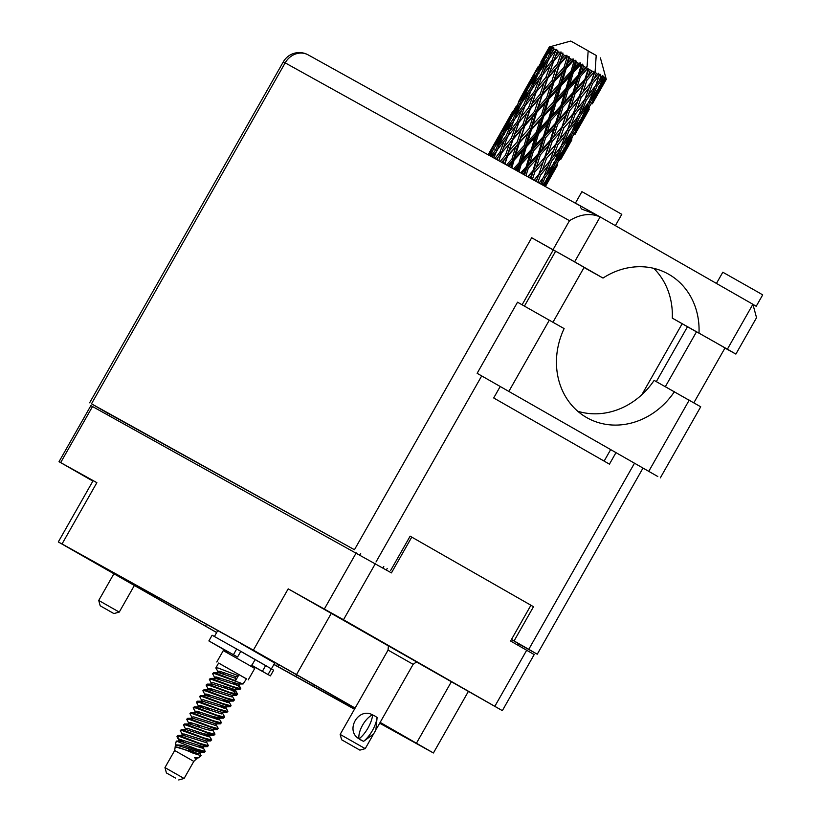<?xml version="1.0" encoding="UTF-8"?>
<svg xmlns="http://www.w3.org/2000/svg" width="821" height="821" viewBox="0 0 821 821"><rect width="100%" height="100%" fill="white"/><g stroke="black" fill="none" stroke-linecap="round" stroke-linejoin="round"><path stroke-width="1.23" d="M92.999 480.89L90.433 479.495L92.937 480.993M365.437 632.406L334.137 614.755L365.437 632.406M459.637 686.264L428.336 668.612L459.637 686.264M355.072 708.164L262.238 655.22L80.612 554.421M354.6 708.995L273.937 664.374M295.888 676.555L296.843 674.872M331.694 696.434L332.392 695.192M379.774 723.055L382.648 724.707L379.743 723.106M380.102 722.47L395.537 731.295M96.868 482.656L62.037 543.964L58.312 541.952L93.132 480.644L96.868 482.656L59.03 461.689L92.876 481.096M59.03 461.689L90.874 405.625L391.432 572.894L411.762 537.108L530.92 605.241L510.59 641.016L534.194 654.573L502.349 710.637L343.486 619.742L288.192 588.852L388.518 645.963M62.037 543.964L253.371 650.16L288.192 588.852M416.329 661.859L502.349 710.637M380.154 722.388L433.416 752.98L379.682 723.209M354.477 709.221L273.875 664.487M85.497 557.131L205.455 626.105L206.43 624.381M85.343 557.397L80.509 554.596M379.815 722.973L395.291 731.727M216.682 632.498L205.455 626.105M331.335 613.266L296.514 674.575L355.124 708.082M296.514 674.575L253.371 650.16M58.312 541.952L216.652 632.56M386.342 569.979L387.225 568.419M410.11 536.195L411.762 537.108M416.473 661.818L388.507 645.942M657.795 476.519L477.134 373.309L657.795 476.519M595.225 214.209L581.135 206.307L580.498 207.426L581.73 209.088L595.122 214.158L600.13 216.929L574.628 261.827L603.014 278.062L584.039 267.523M580.57 206.081L575.439 203.064L581.915 191.673L584.244 192.935L621.795 214.332L615.37 225.642M575.439 203.064L598.15 215.831M716.446 283.43L722.808 272.223L758.491 292.409L762.688 294.883L756.213 306.274L754.53 305.381M753.811 304.848L756.213 306.274M693.858 402.772L725.015 347.94L714.229 341.721L696.526 331.756L665.359 386.629M552.964 322.212L584.121 267.379L573.335 261.16L555.632 251.195L524.475 306.038M665.328 386.681L689.127 400.279M577.707 411.218A72.084 63.761 -61 0 0 654.121 380.39L700.713 406.785L660.32 477.884M724.953 348.053L735.873 354.087L756.541 317.696L752.898 304.273L600.13 216.929C590.576 212.824 580.365 214.076 569.497 220.675L285.174 62.868L91.49 403.809L354.446 549.742L531.68 237.751L555.581 251.298M574.628 261.827L531.68 237.751M91.49 403.809L107.951 413.343M107.992 413.271L354.446 549.742M518.759 643.972L537.252 654.204L511.483 639.446M518.831 643.838L511.462 639.487M390.704 570.359L410.131 536.175L533.506 606.709L514.09 640.893M653.742 268.344A72.34 63.987 -61 0 1 672.286 318.107L696.475 331.848M687.505 326.717L656.318 381.611M615.914 452.74L609.439 464.142L493.698 397.969L500.174 386.568M682.159 323.751L641.827 394.747M610.608 449.703L604.133 461.104M533.506 606.709L530.9 605.262M735.873 354.087L727.396 349.171L752.898 304.273M672.286 318.107L727.396 349.171M699.01 332.936A72.34 63.987 119 0 0 668.12 273.927A72.34 63.987 119 0 0 603.014 278.062M674.431 391.668A72.084 63.761 119 0 1 587.272 417.91A72.084 63.761 119 0 1 564.119 328.595L517.528 302.2L477.134 373.309M134.326 585.547L119.25 612.097L98.736 600.449L100.213 605.806L113.883 613.574L100.213 605.806M113.852 573.838L98.736 600.449M175.478 778.051L166.437 772.961L175.478 778.051M166.437 772.961L164.959 767.594L184.099 778.472L193.807 761.385L197.461 757.865M164.959 767.594L174.668 750.507L193.807 761.385M218.602 663.081L246.413 678.875M216.806 662.003L223.281 650.612L246.382 663.635L254.726 668.479L248.25 679.87M257.958 661.233L240.758 651.392L273.65 670.182L270.417 675.878L251.534 665.349M174.668 750.507L175.201 746.823C177.911 746.977 183.904 749.111 193.192 753.206L201.124 755.689L198.343 757.855L194.413 757.701L196.701 759.045M191.816 750.076L194.998 752.888M201.124 755.689L199.421 752.364M175.201 746.823L199.103 753.832L199.76 752.857M175.376 744.811L176.289 741.065L196.701 749.111L200.899 751.523L182.303 745.283L175.376 744.811L175.489 745.468M179.594 739.598L181.626 741.466M180.948 739.69L183.658 741.876L179.676 739.588M211.551 683.657L209.355 679.367L211.479 679.357L239.886 689.661L240.686 688.183L235.35 683.308M236.458 685.237L233.072 682.569M209.355 679.367L210.392 678.423L211.88 678.649L232.302 686.438L240.799 688.747M222.891 673.805L224.585 672.676M215.04 678.341L212.588 673.672L214.712 673.661L243.119 683.965L246.433 678.834L218.622 663.04L215.831 667.976L217.955 667.966L238.367 675.755L235.535 680.742L235.104 678.156L235.914 676.73L238.367 675.755M200.899 751.523L204.285 752.334L205.199 751.42L202.654 746.669M196.701 749.111L205.199 751.42M202.377 748.136L199.739 745.981M179.46 739.464L176.987 736.345L179.111 736.334L207.108 746.607L208.431 745.725L206.235 741.466M176.987 736.345L178.034 735.39L179.522 735.626L199.934 743.416L208.431 745.725M181.492 735.595L182.293 734.179L180.22 730.639L182.354 730.639L210.751 740.932L211.561 739.454L207.015 733.132M207.323 736.519L203.947 733.851M180.22 730.639L181.267 729.695L182.755 729.92L203.167 737.71L211.664 740.029M208.852 736.745L206.215 734.59M185.905 729.623L183.463 724.943L185.587 724.943L213.994 735.236L214.794 733.758L212.701 730.064L212.834 730.803L213.645 729.376M183.463 724.943L184.499 723.999L185.987 724.225L206.41 732.014L214.907 734.333M189.148 723.927L186.695 719.247L188.82 719.237L217.226 729.541L218.037 728.063L215.944 724.368M186.695 719.247L187.742 718.303L189.23 718.529L209.642 726.318L218.14 728.638M192.135 717.841L189.938 713.552L192.063 713.541L220.459 723.845L221.27 722.367L218.838 718.18M217.042 719.432L213.655 716.754M189.938 713.552L190.975 712.607L192.463 712.833L212.885 720.622L221.383 722.932M218.56 719.658L215.923 717.492M203.475 707.989L200.375 705.506M195.624 712.525L193.171 707.856L195.295 707.846L223.702 718.149L224.513 716.661L222.419 712.977M193.171 707.856L194.208 706.902L195.706 707.138L216.118 714.927L224.615 717.236M198.856 706.83L196.404 702.16L198.528 702.15L226.935 712.443L227.745 710.965L225.313 706.789M223.507 708.03L220.131 705.362M196.404 702.16L197.451 701.206L198.939 701.442L219.351 709.231L227.848 711.54M225.036 708.256L222.399 706.101M209.94 696.598L206.841 694.114M201.843 700.754L199.647 696.454L201.771 696.454L230.178 706.748L230.978 705.27L228.546 701.093M226.75 702.335L223.363 699.666M199.647 696.454L200.683 695.51L202.171 695.736L222.594 703.525L231.091 705.844M228.269 702.56L225.631 700.405M205.332 695.438L202.879 690.759L205.004 690.759L233.41 701.052L234.221 699.574L232.127 695.88M202.879 690.759L203.926 689.814L205.414 690.04L225.826 697.829L234.324 700.149M208.565 689.743L206.112 685.063L208.247 685.053L236.643 695.356L237.454 693.878L235.022 689.702M237.084 694.638L229.839 688.265M206.112 685.063L207.159 684.119L208.647 684.345L229.059 692.134L237.556 694.453M234.744 691.169L232.107 689.004M219.659 679.501L216.559 677.027M185.166 735.852L182.837 733.892M191.642 724.45L189.312 722.501M198.118 713.059L195.788 711.109M199.842 713.387L197.132 711.212M201.35 707.363L199.021 705.413M207.826 695.962L205.496 694.012M211.059 690.266L208.729 688.316M212.783 690.594L210.084 688.419M217.534 678.875L215.205 676.925M212.588 673.672L213.634 672.717L215.123 672.953L235.535 680.742M588.626 75.029L590.237 70.021L592.085 71.078L585.394 79.493L567.485 129.944L559.778 139.426L563.853 127.86L571.283 119.599M571.283 105.55L575.028 93.789L583.218 84.542L579.369 96.273L568.05 110.014L550.142 160.475L542.424 169.978L546.509 158.381L553.929 150.151M553.939 136.091L557.675 124.33L565.874 115.084L562.026 126.814L550.696 140.565L536.298 181.503M536.585 166.632L540.341 154.851L548.52 145.635L544.682 157.334L533.342 171.107L530.869 178.496M529.699 177.839L531.177 176.166L530.489 178.28M549.701 47.136L551.353 46.581L549.423 47.002L546.817 51.436L549.321 46.951L570.759 41.05L588.164 50.83L587.077 66.758L585.506 67.322L581.956 71.211L583.474 66.162L582.582 64.161L581.268 64.91L578.158 75.358L569.764 84.471L573.263 72.576L580.673 64.572L580.396 62.909L578.446 63.299L574.854 67.178L576.352 62.109L575.726 60.261L574.125 60.846L571.036 71.304L562.621 80.407L566.162 68.543L573.53 60.518L573.551 59.03L571.334 59.276L567.783 63.166L569.322 58.127L569.045 56.475L567.208 56.936L564.006 67.322L555.735 76.507L559.46 64.756L566.664 56.628L567.013 55.325L564.643 55.489L561.184 59.44L562.96 53.037L560.969 53.416L557.521 63.658L549.526 73.007L553.58 61.442L561.195 52.051L558.773 52.185L555.468 56.218L557.839 50.163L555.786 50.502L551.979 60.538L544.385 70.124L548.89 58.814L556.464 49.393L554.103 49.568L550.994 53.714L554.021 48.029L551.979 48.388L547.72 58.168L540.649 68.04L545.698 57.049L551.733 48.254L553.108 47.526L550.912 47.803L548.048 52.092L550.296 47.464L551.733 46.776L549.803 47.197L545.031 56.68L538.545 66.891L549.803 47.197M550.296 47.464L550.912 47.803M553.005 48.952L554.103 49.568M557.264 51.333L558.773 52.185M562.826 54.463L564.643 55.489M566.664 56.628L567.208 56.936M569.322 58.127L571.334 59.276M573.53 60.518L574.125 60.846M576.352 62.109L578.446 63.299M580.673 64.572L581.268 64.91M583.474 66.162L585.506 67.322M529.884 81.217L523.624 92.25M538.237 66.46L529.473 81.967L538.237 66.46M547.227 50.686L540.967 61.708M529.473 81.967L529.258 82.736M526.846 86.759L533.116 76.445L527.698 87.211L521.191 97.442L526.733 86.718M538.545 66.891L538.042 68.656M546.601 52.205L546.817 51.436M541.963 60.374L541.408 60.959M536.041 71.786L542.64 61.606L537.498 72.576L530.705 82.613L535.661 71.581M587.631 68.533L588.185 68.851L584.921 79.216L576.701 88.422L580.324 76.589L587.631 68.533L586.553 67.927L587.077 66.758M590.237 70.021L588.185 68.851M593.973 72.156L594.455 72.443L590.925 82.654L583.013 92.024L586.902 80.345L593.973 72.156L592.085 71.078M588.154 50.964L596.21 55.438L595.122 71.355L594.455 72.443M596.21 55.438L588.144 51.025M596.22 73.449L597.77 74.331L594.466 78.364L596.22 73.449L595.122 71.355M599.299 75.214L595.759 85.435L588.288 95.062L592.567 83.598L599.299 75.214L598.54 73.285L597.77 74.331M601.044 76.23L602.193 76.887L599.094 81.033L601.044 76.23L599.966 74.106L599.679 75.44M603.271 77.513L599.145 87.406L592.198 97.319L596.99 86.143L603.271 77.513L602.522 75.583L602.193 76.887M604.41 78.18L605.087 78.58L602.234 82.859L604.41 78.18L603.497 76.148L603.538 77.667M595.492 98.294L601.034 88.535L594.507 98.674L599.864 87.826L605.652 78.908L604.995 77.03L605.087 78.58M605.652 78.908L600.859 88.422M606.114 79.196L603.671 83.732L606.114 79.196L605.436 77.297L605.765 78.98M601.034 88.535L606.278 79.319L600.387 57.881M545.38 186.541L554.524 170.399M545.257 186.48L546.211 184.869L545.318 186.511M546.509 183.812L546.211 184.869M548.982 180.158L544.959 186.316M560.784 159.377L571.878 139.857M557.685 164.888L551.63 175.335L557.685 164.888M544.569 186.09L547.823 179.44L554.391 169.29L548.808 180.045M543.687 185.608L544.775 184.007L543.943 185.751M545.616 181.174L544.775 184.007M547.823 179.44L546.396 178.629M554.965 167.268L554.391 169.29M550.87 176.135L551.63 175.335M557.305 164.641L555.981 163.882M563.853 153.27L563.555 154.338M578.138 128.835L589.221 109.326M575.028 134.367L580.909 123.797L575.028 134.367M566.162 149.494L559.799 159.756L565.166 148.899L571.734 138.749L566.162 149.494M556.854 164.374L550.193 174.473L555.263 163.441L562.118 153.476L556.854 164.374M542.004 184.674L544.939 177.767L552.081 167.936L547.094 179.019L542.845 185.136M540.423 183.791L541.644 182.18L540.875 184.048M543.03 177.952L541.644 182.18M544.939 177.767L543.389 176.884M553.2 164.364L552.081 167.936M548.182 176.648L550.193 174.473M555.263 163.441L553.775 162.589M562.96 150.633L562.118 153.476M558.372 161.275L559.799 159.756M565.166 148.899L563.75 148.088M572.309 136.738L571.734 138.749M568.224 145.594L568.984 144.794M574.649 134.121L573.325 133.361M581.206 122.729L580.909 123.797M583.69 119.066L577.153 129.225L582.52 118.357L589.078 108.228L583.515 118.953M592.372 103.826L598.263 93.245L592.372 103.826M574.197 133.844L567.547 143.921L572.606 132.91L579.472 122.924L574.197 133.844M564.448 148.478L557.5 158.402L562.293 147.216L569.435 137.394L564.448 148.478M554.288 162.866L547.053 172.646L551.589 161.306L558.988 151.649L554.288 162.866M537.868 182.375L540.526 175.212L548.171 165.668L543.718 177.059L539.079 183.052M535.661 181.143L537.006 179.512L536.595 180.671M540.526 175.212L538.945 174.319L537.006 179.512M551.589 161.306L550.019 160.413L548.171 165.668M544.128 176.012L547.053 172.646M560.374 147.411L558.988 151.649M555.006 161.173L557.5 158.402M562.293 147.216L560.743 146.333M570.533 133.833L569.435 137.394M565.536 146.097L567.547 143.921M572.606 132.91L571.108 132.058M580.314 120.092L579.472 122.924M575.716 130.744L577.153 129.225M582.52 118.357L581.104 117.547M589.652 106.207L589.078 108.228M585.568 115.053L586.327 114.252M591.992 103.579L590.679 102.82M598.56 92.188L598.263 93.245M591.541 103.302L584.891 113.39L589.96 102.368L596.826 92.383L591.541 103.302M581.802 117.926L574.844 127.871L579.647 116.674L586.779 106.863L581.802 117.926M571.621 132.345L564.407 142.095L568.932 130.785L576.342 121.098L571.621 132.345M561.061 146.507L553.59 156.144L557.88 144.67L565.525 135.126L561.061 146.507M532.408 179.347L534.851 171.969L542.897 162.64L538.874 174.268L533.907 180.179M534.851 171.969L533.342 171.107L531.177 176.166M538.874 174.268L542.424 169.978M546.509 158.381L544.949 157.499L542.897 162.64M557.88 144.67L556.299 143.778L554.349 148.981M550.019 160.413L553.59 156.144M568.932 130.785L567.352 129.882L565.525 135.126M561.482 145.471L564.407 142.095M577.727 116.859L576.342 121.098M572.35 130.642L574.844 127.871M579.647 116.674L578.097 115.792M587.887 103.302L586.779 106.863M582.889 115.556L584.891 113.39M589.96 102.368L588.462 101.517M597.657 89.551L596.826 92.383M593.07 100.203L594.507 98.674M599.864 87.826L598.447 87.016M602.912 84.522L603.671 83.732M588.975 101.804L581.75 111.564L586.276 100.244L593.686 90.556L588.975 101.804M578.415 115.966L570.934 125.603L575.234 114.129L582.859 104.606L578.415 115.966M556.228 143.726L548.305 153.106L552.205 141.417L560.24 132.099L556.228 143.726L559.778 139.426M525.974 175.776L528.283 168.213L536.585 159.028L532.88 170.84L527.646 176.7M522.915 174.083L524.496 172.359L523.829 174.586M528.283 168.213L526.928 167.453L524.578 174.996M518.954 171.876L521.222 164.19L529.648 155.077L526.107 166.971L526.928 167.453L524.496 172.359M532.88 170.84L533.342 171.107L528.201 177.008M540.341 154.851L538.894 154.04L533.342 171.107L548.305 153.106M538.248 153.66L529.914 162.825L533.465 150.941L541.839 141.828L538.248 153.66L538.894 154.04L536.585 159.028M544.682 157.334L560.722 138.277M552.205 141.417L550.696 140.565L548.52 145.635M563.853 127.86L562.293 126.978L560.24 132.099M575.234 114.129L573.653 113.226L571.703 118.429M567.352 129.882L570.934 125.603M586.276 100.244L584.706 99.341L582.859 104.606M578.836 114.919L581.75 111.564M595.071 86.328L593.686 90.556M589.704 100.1L592.198 97.319M596.99 86.143L595.441 85.261M600.233 85.035L602.234 82.859M584.829 99.403L577.122 108.895L581.196 97.319L589.057 87.888L584.829 99.403M573.581 113.175L565.659 122.575L569.558 110.876L577.584 101.578L573.581 113.175L577.122 108.895M550.234 140.288L542.004 149.504L545.637 137.671L553.939 128.497L550.234 140.288L550.696 140.565L538.894 154.04L542.004 149.504M526.107 166.971L520.699 172.851M515.752 170.101L517.394 168.315L516.717 170.635M521.222 164.19L520.124 163.574L517.794 171.23M511.801 167.905L514.12 160.167L522.505 151.023L518.985 162.927L520.124 163.574L517.394 168.315M533.465 150.941L532.234 150.243L526.928 167.453L529.914 162.825M531.249 149.679L522.813 158.792L526.333 146.877L534.738 137.784L531.249 149.679L532.234 150.243L529.648 155.077M545.637 137.671L544.282 136.912L538.894 154.04L521.612 173.354M543.461 136.43L535.066 145.553L538.576 133.649L547.002 124.535L543.461 136.43L544.282 136.912L541.839 141.828M557.675 124.33L556.238 123.519L550.696 140.565L565.659 122.575M555.591 123.14L547.268 132.273L550.809 120.41L559.193 111.276L555.591 123.14L556.238 123.519L553.939 128.497M562.026 126.814L578.066 107.746M569.558 110.876L568.05 110.014L565.874 115.084M581.196 97.319L579.636 96.437L577.584 101.578M592.567 83.598L590.997 82.705L588.636 89.068M590.925 82.654L589.057 87.888M584.706 99.341L588.288 95.062M596.179 84.399L599.094 81.033M567.588 109.747L559.347 118.973L562.98 107.12L571.283 97.966L567.588 109.747L568.05 110.014L556.238 123.519L559.347 118.973M518.985 162.927L513.505 168.849M508.651 166.16L510.323 164.313L509.605 166.694M514.12 160.167L513.33 159.726L510.939 167.433M504.946 164.108L507.409 156.37L515.619 147.123L511.955 158.946L513.33 159.726L510.323 164.313M526.333 146.877L525.378 146.354L520.124 163.574L522.813 158.792M524.116 145.625L515.742 154.779L519.365 142.936L527.667 133.782L524.116 145.625L525.378 146.354L522.505 151.023M538.576 133.649L537.468 133.033L532.234 150.243L535.066 145.553M536.339 132.376L527.924 141.489L531.464 129.615L539.859 120.482L536.339 132.376L537.468 133.033L534.738 137.784M550.809 120.41L549.577 119.722L544.282 136.912L547.268 132.273M548.582 119.148L540.167 128.24L543.666 116.356L552.092 107.243L548.582 119.148L549.577 119.722L547.002 124.535M562.98 107.12L561.636 106.361L556.238 123.519L514.705 169.526M560.815 105.888L552.41 115.012L555.93 103.107L564.335 94.015L560.815 105.888L561.636 106.361L559.193 111.276M575.028 93.789L573.581 92.978L568.05 110.014L583.013 92.024M572.935 92.599L564.612 101.742L568.153 89.869L576.547 80.735L572.935 92.599L573.581 92.978L571.283 97.966M579.369 96.273L594.466 78.364M586.902 80.345L585.394 79.493L583.218 84.542M595.03 71.499L590.997 82.705L595.41 77.215M511.955 158.946L506.516 164.97M502.052 162.496L503.725 160.577L502.945 162.989M507.409 156.37L504.443 163.831M498.84 160.711L501.539 153.065L509.41 143.624L505.469 155.282L506.998 156.144L503.725 160.577M519.365 142.936L518.759 142.608L513.33 159.726L515.742 154.779M517.302 141.776L509.143 151.043L513.033 139.365L521.068 130.046L517.302 141.776L518.759 142.608L515.619 147.123M531.464 129.615L530.684 129.184L525.378 146.354L527.924 141.489M529.309 128.394L521.027 137.589L524.763 125.829L532.962 116.582L529.309 128.394L530.684 129.184L527.667 133.782M543.666 116.356L542.722 115.823L537.468 133.033L540.167 128.24M541.46 115.104L533.096 124.228L536.708 112.415L545.021 103.23L541.46 115.104L542.722 115.823L539.859 120.482M555.93 103.107L554.822 102.481L549.577 119.722L552.41 115.012M553.693 101.835L545.267 110.958L548.818 99.074L557.202 89.961L553.693 101.835L554.822 102.481L552.092 107.243M568.153 89.869L566.921 89.181L561.636 106.361L564.612 101.742M565.936 88.606L557.51 97.709L561.02 85.815L569.446 76.702L565.936 88.606L566.921 89.181L564.335 94.015M580.324 76.589L578.979 75.83L573.581 92.978L576.701 88.422M578.158 75.358L578.979 75.83L576.547 80.735M584.921 79.216L585.394 79.493L573.581 92.978L507.942 165.76M588.76 69.19L585.394 79.493L592.434 71.283M505.469 155.282L500.174 161.45M496.397 159.356L498.008 157.365L497.136 159.767M493.842 157.94L496.849 150.438L504.279 140.74L499.927 152.162L501.508 153.055L498.716 160.649M513.033 139.365L501.508 153.055L502.236 151.095L498.008 157.365M511.237 138.349L503.427 147.831L507.706 136.368L515.352 126.834L511.237 138.349L512.807 139.242L506.998 156.144L509.143 151.043M517.281 121.611L509.687 131.206L514.203 119.897L521.622 110.199L517.281 121.611L518.862 122.514L526.764 113.082L522.823 124.73L514.829 134.09L518.882 122.514L512.807 139.242L509.41 143.624M524.763 125.829L518.759 142.608L521.027 137.589M522.823 124.73L524.342 125.603L521.068 130.046M536.708 112.415L536.103 112.077L530.684 129.184L533.096 124.228M534.645 111.246L526.497 120.502L530.366 108.834L538.422 99.505L534.645 111.246L536.103 112.077L532.962 116.582M548.818 99.074L548.038 98.633L542.722 115.823L545.267 110.958M546.663 97.853L538.381 107.058L542.117 95.277L550.306 86.061L546.663 97.853L548.038 98.633L545.021 103.23M561.02 85.815L560.066 85.281L554.822 102.481L557.51 97.709M558.803 84.563L550.439 93.697L554.062 81.874L562.375 72.689L558.803 84.563L560.066 85.281L557.202 89.961M573.263 72.576L572.165 71.961L566.921 89.181L569.764 84.471M571.036 71.304L572.165 71.961L569.446 76.702M582.582 64.161L578.979 75.83L581.956 71.211M499.927 152.162L494.868 158.515M492.015 156.924L493.544 154.861L492.559 157.232M496.346 151.669L493.544 154.861M506.3 135.588L498.952 145.327L503.725 134.151L510.888 124.33L506.3 135.588L507.871 136.481L504.279 140.74M502.236 151.095L503.427 147.831M530.366 108.834L518.862 122.514L519.59 120.554L515.352 126.834M528.58 107.828L520.781 117.28L525.04 105.847L532.706 96.283L528.58 107.828L530.14 108.721L524.342 125.603L512.807 139.242L514.829 134.09M534.635 91.069L527.041 100.675L531.556 89.345L538.966 79.678L534.635 91.069L536.216 91.962L544.097 82.552L540.177 94.189L532.172 103.559L536.236 91.973L530.14 108.721L526.764 113.082M542.117 95.277L536.103 112.077L524.342 125.603L526.497 120.502M540.177 94.189L541.696 95.051L538.422 99.505M554.062 81.874L553.457 81.536L548.038 98.633L536.103 112.077L538.381 107.058M551.989 80.704L543.841 89.961L547.72 78.293L555.776 68.954L551.989 80.704L553.457 81.536L550.306 86.061M566.162 68.543L565.382 68.112L560.066 85.281L548.038 98.633L550.439 93.697M564.006 67.322L565.382 68.112L562.375 72.689M575.726 60.261L572.165 71.961L560.066 85.281L562.621 80.407M580.396 62.909L572.165 71.961L574.854 67.178M490.27 155.959L493.647 148.663L500.543 138.657L495.679 149.781L490.958 156.339M489.193 155.354L490.589 153.229L489.49 155.528M492.446 151.238L490.589 153.229M495.679 149.781L497.218 150.654M502.904 136.04L500.543 138.657M497.639 149.381L498.952 145.327M513.7 121.128L510.888 124.33M507.871 136.481L509.687 131.206M523.644 105.057L516.306 114.776L521.068 103.631L528.242 93.779L523.644 105.057L525.214 105.95L521.622 110.199M519.59 120.554L520.781 117.28M547.72 78.293L536.216 91.962L536.944 90.002L532.706 96.283M545.934 77.287L538.124 86.749L542.394 75.306L550.06 65.742L545.934 77.287L547.494 78.18L541.696 95.051L530.14 108.721L532.172 103.559M551.979 60.538L553.559 61.442L547.494 78.18L544.097 82.552M559.46 64.756L553.457 81.536L541.696 95.051L543.841 89.961M557.521 63.658L559.039 64.531L555.776 68.954M569.045 56.475L565.382 68.112L553.457 81.536L555.735 76.507M573.551 59.03L565.382 68.112L567.783 63.166M513.033 119.24L505.952 129.123L511.001 118.121L517.887 108.115L513.033 119.24L514.562 120.112M502.811 133.638L496.007 143.696L501.354 132.848L507.932 122.698L502.811 133.638L504.289 134.48M488.372 154.902L498.429 137.507L488.659 155.066M488.095 154.748L489.357 152.583L488.146 154.779M489.911 151.998L489.357 152.583M492.99 148.303L494.386 149.094M499.691 136.173L498.429 137.507M495.237 146.312L496.007 143.696M509.79 120.697L507.932 122.698M504.925 132.489L505.952 129.123M520.247 105.509L517.887 108.115M514.993 118.84L516.306 114.776M531.054 90.577L528.242 93.779M525.214 105.95L527.041 100.675M540.998 74.516L533.65 84.245L538.422 73.09L545.585 63.238L540.998 74.516L542.568 75.409L538.966 79.678M536.944 90.002L538.124 86.749M561.195 52.051L553.559 61.442L554.288 59.471L550.06 65.742M562.96 53.037L559.039 64.531L547.494 78.18L549.526 73.007M567.013 55.325L559.039 64.531L561.184 59.44M530.387 88.699L523.295 98.592L528.355 87.57L535.23 77.595L530.387 88.699L531.916 89.561M520.145 103.118L513.361 113.154L518.698 102.327L525.286 92.157L520.145 103.118L521.622 103.949M510.344 117.762L503.848 127.973L515.783 106.966L510.344 117.762L511.74 118.542M500.964 132.643L494.776 143.049L506.701 122.052L501.354 132.858M495.186 142.3L488.926 153.322M494.56 143.819L494.776 143.049M507.255 121.467L506.701 122.052M503.345 129.728L503.848 127.973M517.035 105.642L515.783 106.966M512.591 115.771L513.361 113.154M527.144 90.146L525.286 92.157M522.269 101.958L523.295 98.592M537.591 74.978L535.23 77.595M532.347 88.288L533.65 84.245M548.397 60.046L545.585 63.238M542.568 75.409L544.385 70.124M554.288 59.481L555.468 56.218M518.308 102.122L524.055 91.5L518.687 102.338M512.54 111.759L506.27 122.791M511.914 113.267L512.13 112.498M524.055 91.5L524.609 90.915M520.688 99.208L521.191 97.442M527.698 87.211L529.093 88.001M533.116 76.445L534.379 75.111M529.945 85.23L530.705 82.613M537.498 72.576L538.976 73.408M542.64 61.606L544.497 59.615M539.613 71.417L540.649 68.04M547.72 58.168L549.259 59.04M549.69 57.768L550.994 53.714M546.437 57.47L545.031 56.68M548.048 52.092L547.289 54.699M220.767 673.179L218.448 671.229M217.093 672.933L217.904 671.506L215.831 667.976M179.44 741.014L179.06 739.875L178.249 741.301L180.015 741.096L202.346 748.136L203.126 747.89L202.992 747.161M181.267 729.695L186.49 729.705L208.811 736.745L209.601 736.499L209.468 735.77M200.067 727.314L196.383 724.266M187.742 718.303L192.966 718.303L215.287 725.354L216.877 723.681M194.208 706.902L199.431 706.912L221.762 713.952L223.353 712.279M200.683 695.51L205.907 695.52L228.238 702.56L229.018 702.314L228.885 701.586M207.159 684.119L212.382 684.119L234.703 691.169L235.494 690.913L235.36 690.184M213.634 672.717L218.858 672.727L235.104 678.156M194.413 757.701L197.04 758.091M191.704 751.749L187.927 748.68M179.06 739.875L180.825 739.67L203.146 746.71L207.518 746.628M185.659 729.233L185.536 728.473L187.301 728.278L203.546 733.707L210.402 735.072L209.601 736.499M191.201 718.508L192.001 717.082L193.777 716.877L216.097 723.927L220.459 723.845M198.6 706.45L198.477 705.691L200.242 705.485L222.573 712.525L226.935 712.443M205.076 695.048L204.952 694.289L206.718 694.094L229.049 701.134L233.41 701.052M210.617 684.324L211.428 682.898L213.193 682.692L235.514 689.743L239.886 689.661M235.494 690.913L236.15 688.737M217.904 671.506L219.669 671.301L235.914 676.73M178.034 735.39L183.257 735.4L205.578 742.441L207.169 740.768M184.499 723.999L189.723 723.999L205.968 729.438L212.834 730.803M190.975 712.607L196.198 712.607L218.53 719.648L219.31 719.401L219.176 718.673M209.776 710.216L206.092 707.168M197.451 701.206L202.674 701.216L224.995 708.256L225.652 707.281M203.926 689.814L209.15 689.814L231.471 696.865L233.061 695.192M214.784 677.961L214.661 677.202L213.85 678.628L215.615 678.423L237.946 685.463L238.726 685.217L238.264 683.996M175.13 746.792L175.827 745.571L177.593 745.365L199.914 752.416L204.285 752.334M182.293 734.179L184.058 733.974L206.389 741.014L210.751 740.932M188.892 723.537L188.768 722.778L190.534 722.583L212.865 729.623L217.226 729.541M195.367 712.146L195.244 711.386L197.009 711.181L213.255 716.61L220.12 717.975L219.31 719.401M200.909 701.411L201.72 699.995L203.485 699.79L225.806 706.83L230.178 706.748M208.308 689.353L208.185 688.593L209.95 688.398L232.281 695.438L236.643 695.356M227.304 689.076L223.528 686.007M214.661 677.202L216.426 676.997L238.757 684.047L243.119 683.965M553.559 61.442L552.4 62.878M536.216 91.962L535.046 93.42M518.862 122.514L517.702 123.961M501.508 153.055L500.348 154.502M586.974 66.901L501.723 162.312M543.358 168.839L534.071 180.271M229.818 652.767L216.857 645.46L227.643 651.679M227.602 651.751L208.883 640.924L212.116 635.228L240.799 651.33L237.556 657.026L233.995 655.117M208.883 640.924L237.556 657.026M251.493 665.123L270.417 675.878M251.554 665.308L258.307 669.084L251.595 665.236M240.399 651.094L267.79 666.755M240.851 643.52L274.737 662.968L271.412 668.828M240.758 651.392L258.317 661.439M214.435 636.46L217.76 630.6L225.118 634.643M241.477 643.859L274.707 663.029M217.729 630.661L215.718 629.399M359.875 750.127L341.639 739.772L359.875 750.127L365.232 748.649L340.161 734.415L388.066 650.088L388.415 645.645M361.168 740.234L358.921 738.746C344.882 730.649 358.305 706.932 372.498 714.855L374.92 716.035L372.498 714.855A16.246 7.584 119.8 0 0 358.921 738.746L363.529 741.384A21.1 9.842 -60.2 0 0 377.106 717.492L374.92 716.035M372.683 714.958A21.1 9.842 119.8 0 1 359.105 738.849M377.096 717.533L375.874 729.931L373.524 734.056L363.559 741.363M92.527 406.518L60.682 462.582M324.377 608.936L356.222 552.872M494.847 706.286L526.692 650.222M375.33 563.688L343.486 619.742M359.834 554.893L360.686 553.385M110.035 414.266L109.183 415.765M383.787 566.49L382.914 568.019M416.473 743.159L451.304 681.861M553.251 249.964L522.135 304.724M481.67 375.977L376.018 561.954M528.786 649.298L634.438 463.321M553.056 249.625L569.497 220.675M89.633 402.803L283.307 61.862L285.174 62.868A18.349 16.225 -61 0 1 308.162 54.884A18.349 16.225 -61 0 1 308.327 54.976M689.219 400.114L648.826 471.223M549.331 320.139L508.938 391.237M236.684 648.98L233.451 654.676M271.32 668.776L268.087 674.472M265.665 665.554L262.422 671.25M255.095 659.632L251.862 665.328M416.77 661.757L413.137 664.333L388.066 650.088M433.416 752.98L468.237 691.672M518.893 643.736L518.02 645.265M108.054 413.168L107.202 414.656M349.52 706.173L350.023 705.28M313.704 686.305L314.474 684.95M277.898 666.426L278.924 664.63M283.307 61.862A18.349 18.349 0 0 1 308.162 54.884L581.094 206.369M537.252 654.204L642.946 468.155M113.883 613.574L119.25 612.097M178.742 779.95L184.099 778.472M251 666.283L251.616 665.195M526.312 87.467L527.154 85.969M543.656 56.936L544.497 55.448M546.17 185.156L551.835 175.181M563.514 154.625L569.189 144.64M580.868 124.074L586.533 114.098M598.222 93.532L603.876 83.568M491.605 148.55L492.456 147.062M508.958 118.008L509.8 116.52M227.068 652.695L227.704 651.576M176.289 741.065L179.029 741.004M203.126 747.89L203.936 746.463M184.725 729.9L185.536 728.473M197.666 707.117L198.477 705.691M204.142 695.715L204.952 694.289M229.018 702.314L229.829 700.888M197.389 758.101L196.824 758.111M179.183 740.634L177.1 736.971M209.766 735.318L213.994 735.236M210.392 678.423L214.63 678.331M240.686 688.183L238.593 684.488M199.883 753.586L200.693 752.159M187.958 724.204L188.768 722.778M194.433 712.813L195.244 711.386M225.775 708.01L226.586 706.583M207.385 690.02L208.185 688.593M238.726 685.217L239.537 683.79M219.484 718.231L223.702 718.149M277.129 664.322L277.97 664.097M341.639 739.772L340.161 734.415M413.137 664.333L376.377 729.027M373.011 734.959L365.232 748.649"/></g></svg>
